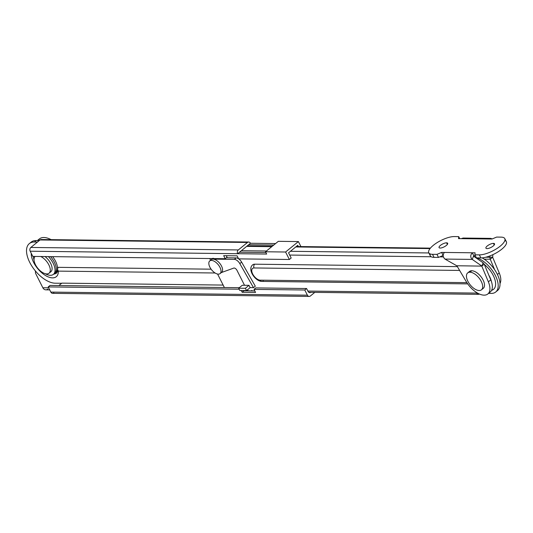 <?xml version="1.0" encoding="UTF-8"?>
<svg xmlns="http://www.w3.org/2000/svg" width="533" height="533" viewBox="0 0 533 533"><rect width="100%" height="100%" fill="white"/><g stroke="black" fill="none" stroke-linecap="round" stroke-linejoin="round"><path stroke-width="0.8" d="M255.833 287.907L306.588 288.52L308.054 291.418L306.588 288.52L255.833 287.907L254.021 289.386L304.776 289.999L306.588 288.52L304.776 289.999L254.021 289.386L255.56 292.437L242.175 292.277L241.289 290.518L242.175 292.277L243.994 290.798A2.725 2.152 -89.3 0 1 243.914 290.645L243.914 290.645A2.725 2.152 90.7 0 0 243.994 290.798L242.175 292.277L255.56 292.437L254.021 289.386L255.833 287.907M248.691 242.022L41.214 239.53A2.725 2.152 90.7 0 0 40.028 239.963L247.505 242.455A2.725 2.152 -89.3 0 1 248.691 242.022A2.725 2.152 -89.3 0 1 250.47 243.268A2.725 2.152 90.7 0 0 247.505 242.455L238.318 249.944A2.725 2.152 90.7 0 0 237.665 253.708L239.477 252.236L265.907 252.549L239.477 252.236L250.47 243.268L275.568 243.568L250.47 243.268L248.658 244.747L273.755 245.047L248.658 244.747L237.665 253.708L266.667 254.061L265.507 251.769L278.319 241.329L298.393 241.569L278.319 241.329L265.507 251.769L285.588 252.009L289.366 259.484L291.178 258.005L288.56 252.822L297.74 245.333L298.353 246.546L297.74 245.333L288.56 252.822L291.178 258.005L289.366 259.484L238.611 258.878L289.366 259.484L285.588 252.009L265.507 251.769L266.667 254.061L30.188 251.216L32.806 256.406L225.226 258.718L223.687 255.667L237.072 255.827L238.611 258.878L237.072 255.827L223.687 255.667L225.226 258.718L32.806 256.406L30.188 251.216A2.725 2.152 -89.3 0 1 30.841 247.452L238.318 249.944L247.505 242.455L40.028 239.963L30.841 247.452L40.028 239.963A2.725 2.152 -89.3 0 1 42.393 239.99M298.393 241.569L300.925 246.572L298.393 241.569L285.588 252.009L298.393 241.569M30.294 242.955A24.518 12.572 50.8 0 1 34.472 240.669A24.518 12.572 -129.2 0 0 31.134 242.135L29.322 243.614A24.518 12.572 50.8 0 1 34.412 242.022A24.518 12.572 -129.2 0 0 29.755 262.429A24.518 12.572 -129.2 0 0 55.219 283.21L61.648 283.283L55.219 283.21A24.518 12.572 50.8 0 1 32.153 266.573A24.518 12.572 50.8 0 1 29.322 243.614M239.177 289.206L48.217 286.914L50.835 292.097L307.394 295.182L304.776 289.999L307.394 295.182A2.725 2.152 90.7 0 0 310.366 295.995L314.803 292.37L310.366 295.995A2.725 2.152 -89.3 0 1 309.173 296.428A2.725 2.152 -89.3 0 1 307.394 295.182L50.835 292.097L48.217 286.914L239.177 289.206M50.029 285.435L48.217 286.914L50.029 285.435L239.29 287.707L50.029 285.435M223.147 285.075L61.835 283.136L58.883 285.541L61.835 283.136L223.147 285.075M37.463 242.055L34.412 242.022L36.217 240.543L34.472 240.669L36.217 240.543L34.412 242.022L37.463 242.055M215.099 272.996L58.37 271.117A18.162 9.314 50.8 0 1 44.705 275.015A18.162 9.314 50.8 0 1 31.267 253.355A18.162 9.314 -129.2 0 0 44.705 275.015A18.162 9.314 -129.2 0 0 58.37 271.117L215.099 272.996M226.259 255.693L227.038 257.239L225.226 258.718L227.038 257.239L226.259 255.693M53.806 292.91A2.725 2.152 -89.3 0 1 50.835 292.097A2.725 2.152 90.7 0 0 52.62 293.343L309.173 296.428M310.892 292.324A2.725 2.152 -89.3 0 1 308.054 291.418A2.725 2.152 90.7 0 0 309.833 292.664A2.725 2.152 90.7 0 0 310.892 292.324M39.269 240.583L36.217 240.543L39.269 240.583M58.077 267.339L211.101 269.178L58.077 267.339L57.457 269.345L58.37 271.117L57.457 269.345L58.077 267.339M57.424 269.078A14.531 7.449 50.8 0 1 55.732 272.456A14.531 7.449 -129.2 0 0 55.805 272.396A14.531 7.449 -129.2 0 0 57.424 269.078C57.191 272.116 56.844 273.462 56.385 273.096A15.437 7.915 50.8 0 1 53.733 274.082A15.437 7.915 -129.2 0 0 57.93 270.524M254.801 290.925L243.994 290.798L254.801 290.925M57.457 269.345L57.431 268.559M30.841 247.452A2.725 2.152 90.7 0 0 30.188 251.216L237.665 253.708A2.725 2.152 -89.3 0 1 238.318 249.944L30.841 247.452M38.083 240.416A21.793 11.173 50.8 0 1 51.121 239.65A21.793 11.173 -129.2 0 0 39.382 238.924L37.377 240.556M47.797 289.106A4.537 3.584 -89.3 0 1 42.847 287.753L48.676 287.827L42.847 287.753L35.524 273.262L42.847 287.753A4.537 3.584 90.7 0 0 45.811 289.832L49.716 289.879M35.371 270.924L35.524 273.262L35.371 270.924M39.975 240.003A21.793 11.173 -129.2 0 0 37.716 240.563A21.793 11.173 50.8 0 1 39.975 240.003M35.158 256.433A10.893 5.59 -129.2 0 0 39.762 270.384A10.893 5.59 -129.2 0 0 50.275 270.511A10.893 5.59 -129.2 0 0 40.755 256.5A10.893 5.59 50.8 0 1 48.909 264.981A10.893 5.59 50.8 0 1 49.043 273.222A10.893 5.59 50.8 0 1 37.916 268.425A10.893 5.59 50.8 0 1 35.158 256.433M49.043 273.222L50.855 271.75A10.893 5.59 -129.2 0 0 45.005 256.553A10.893 5.59 50.8 0 1 51.648 265.814A10.893 5.59 50.8 0 1 49.796 272.296M50.522 256.62A14.531 7.449 50.8 0 1 54.526 273.442A14.531 7.449 -129.2 0 0 54.599 273.382A14.531 7.449 -129.2 0 0 50.522 256.62A14.531 7.449 50.8 0 1 54.599 273.382A14.531 7.449 50.8 0 1 54.526 273.442L53.467 274.302L54.526 273.442A14.531 7.449 -129.2 0 0 50.522 256.62M53.313 274.428A14.531 7.449 -129.2 0 0 48.376 256.593A14.531 7.449 50.8 0 1 53.393 274.368A14.531 7.449 50.8 0 1 53.313 274.428A14.531 7.449 50.8 0 1 45.232 273.702A14.531 7.449 -129.2 0 0 53.313 274.428M33.372 256.413A14.531 7.449 -129.2 0 0 34.039 259.977A14.531 7.449 50.8 0 1 33.372 256.413M52.574 256.639A14.531 7.449 50.8 0 1 57.471 268.319A14.531 7.449 -129.2 0 0 52.574 256.639M55.732 272.456L54.672 273.316L55.732 272.456M491.519 290.478L493.538 289.339A18.162 9.314 -129.2 0 0 484.33 264.435A18.162 9.314 50.8 0 1 494.984 279.872A18.162 9.314 50.8 0 1 491.613 290.305M488.881 275.308A15.437 7.915 50.8 0 1 491.526 281.877A15.437 7.915 -129.2 0 0 488.881 275.308M251.889 290.392L251.283 290.885L251.889 290.392M246.826 290.332L247.978 290.345A2.725 2.152 90.7 0 0 248.311 290.845A2.725 2.152 -89.3 0 1 247.978 290.345L246.826 290.332M209.736 258.532L210.608 260.251L209.736 258.532M217.577 274.049L224.386 287.534L217.577 274.049M443.363 256.906L439.805 256.866L443.363 256.906M431.224 256.759L289.685 255.06L431.224 256.759M491.233 293.416A21.613 11.08 -129.2 0 0 496.49 277.973A21.613 11.08 -129.2 0 0 476.948 257.872A21.613 11.08 50.8 0 1 494.751 274.308A21.613 11.08 50.8 0 1 495.717 292.011A21.613 11.08 50.8 0 1 491.233 293.416L488.608 293.357L491.233 293.416M476.329 257.672A21.613 11.08 -129.2 0 0 475.356 257.419A21.613 11.08 50.8 0 1 476.329 257.672M476.655 293.09L477.608 293.11L476.655 293.09A2.725 2.152 90.7 0 0 479.447 294.029A2.725 2.152 -89.3 0 1 478.434 294.336A2.725 2.152 -89.3 0 1 476.655 293.09L307.874 291.065L476.655 293.09M254.727 264.195A2.725 2.152 90.7 0 0 254.074 267.959A7.262 3.724 -129.2 0 0 252.695 274.009A7.262 3.724 -129.2 0 0 260.237 280.165A7.262 3.724 50.8 0 1 252.695 274.009A7.262 3.724 50.8 0 1 254.074 267.959L459.626 270.431L254.074 267.959A2.725 2.152 -89.3 0 1 254.727 264.195L457.381 266.627L254.727 264.195A9.987 5.123 -129.2 0 0 252.655 264.841C246.986 269.451 255.514 281.611 262.016 281.411A2.725 2.152 -89.3 0 1 260.237 280.165L466.888 282.643L260.237 280.165A2.725 2.152 90.7 0 0 262.016 281.411L467.721 283.882M495.717 292.011L497.529 290.532A21.613 11.08 -129.2 0 0 497.542 274.755A21.613 11.08 -129.2 0 0 482.092 257.879A21.613 11.08 50.8 0 1 497.975 275.708A21.613 11.08 50.8 0 1 496.549 291.178M241.349 250.71L266.447 251.01L241.349 250.71M290.425 251.296L428.858 252.962L290.425 251.296M430.044 248.578L295.742 246.959L430.044 248.578M271.763 246.672L246.666 246.373L271.763 246.672M474.443 255.84L473.824 256.353L474.443 255.84M263.209 280.971A2.725 2.152 -89.3 0 1 262.016 281.411M469.946 272.216A10.893 5.59 -129.2 0 0 471.085 285.881A10.893 5.59 -129.2 0 0 482.678 286.021A10.893 5.59 -129.2 0 0 469.946 272.216A10.893 5.59 50.8 0 1 480.2 279.612A10.893 5.59 50.8 0 1 481.459 289.819A10.893 5.59 50.8 0 1 470.239 284.902A10.893 5.59 50.8 0 1 467.681 272.929A10.893 5.59 50.8 0 1 469.946 272.216L471.758 270.744A10.893 5.59 -129.2 0 0 469.493 271.45A10.893 5.59 -129.2 0 0 468.74 272.376A10.893 5.59 50.8 0 1 471.758 270.744L469.946 272.216M481.459 289.819L483.271 288.34A10.893 5.59 -129.2 0 0 482.012 278.133A10.893 5.59 -129.2 0 0 471.758 270.744A10.893 5.59 50.8 0 1 482.598 279.085A10.893 5.59 50.8 0 1 482.212 288.893M472.251 259.404L481.819 266.054L483.098 262.796L473.524 256.146L472.251 259.404L444.982 259.078L456.761 265.754L444.982 259.078C442.783 257.019 442.583 254.807 444.395 252.449L475.07 252.815L474.883 254.814L479.347 254.867A16.343 5.53 -26.8 0 0 500.26 246.119A16.343 5.53 -26.8 0 0 501.093 237.132L496.629 237.078L491.986 239.024L489.194 238.991L458.52 238.624L458.706 236.625L454.243 236.572A16.343 5.53 -26.8 0 0 433.329 245.32A16.343 5.53 -26.8 0 0 432.496 254.308L436.96 254.361L441.604 252.415L444.395 252.449C442.583 254.807 442.783 257.019 444.982 259.078L472.251 259.404L473.524 256.146L483.098 262.796L481.819 266.054L472.251 259.404C470.253 257.346 470.266 255.14 472.278 252.782C470.266 255.14 470.253 257.346 472.251 259.404M487.862 293.969L490.273 291.997A18.162 9.314 -129.2 0 0 490.786 279.865L484.211 264.148L481.799 266.114L456.761 265.754L481.799 266.114L484.211 264.148L483.098 262.796L484.211 264.148L490.786 279.865L488.368 281.83A18.162 9.314 50.8 0 1 487.862 293.969A18.162 9.314 50.8 0 1 466.215 281.571A18.162 9.314 -129.2 0 0 484.091 295.149A18.162 9.314 -129.2 0 0 488.368 281.83L490.786 279.865A18.162 9.314 50.8 0 1 488.908 292.784M504.864 240.516A16.343 5.53 153.2 0 1 500.294 250.33A16.343 5.53 153.2 0 1 480.886 257.919L476.429 257.865L480.886 257.919L479.347 254.867L474.883 254.814L476.429 257.865L474.883 254.814L475.07 252.815L444.395 252.449L441.604 252.415L443.15 255.467L438.499 257.412L434.035 257.359A16.343 5.53 153.2 0 1 430.271 253.975M475.409 255.853L473.824 255.833L472.278 252.782L473.824 255.833L473.524 256.146L475.409 255.853M493.425 243.388A4.81 1.626 153.2 0 1 491.179 247.339A4.81 1.626 153.2 0 1 486.063 247.279A4.81 1.626 153.2 0 1 493.425 243.388A4.81 1.626 -26.8 0 0 488.295 245.227A4.81 1.626 -26.8 0 0 485.923 248.171A4.81 1.626 -26.8 0 0 490.953 247.452A4.81 1.626 -26.8 0 0 494.517 243.834A4.81 1.626 -26.8 0 0 493.425 243.388L494.224 244.973L493.425 243.388M446.574 242.828A4.81 1.626 153.2 0 1 444.329 246.772A4.81 1.626 153.2 0 1 439.212 246.712A4.81 1.626 153.2 0 1 446.574 242.828A4.81 1.626 -26.8 0 0 441.444 244.66A4.81 1.626 -26.8 0 0 439.072 247.612A4.81 1.626 -26.8 0 0 444.102 246.892A4.81 1.626 -26.8 0 0 447.667 243.268A4.81 1.626 -26.8 0 0 446.574 242.828L447.374 244.414L446.574 242.828M481.799 266.114L488.368 281.83L481.799 266.114M456.901 265.82L466.215 281.571L456.901 265.82M492.725 257.159L492.858 254.661L492.725 257.159L489.86 257.279L492.725 257.159M489.934 255.907L489.86 257.279L489.934 255.907M485.81 257.226L489.86 257.279L490.253 259.225L492.665 257.252L490.253 259.225L489.86 257.279L485.81 257.226M492.219 238.924L489.194 238.991L490.773 238.391L492.219 238.924M490.773 238.378L463.057 238.044L461.311 238.657L491.986 239.024L496.629 237.078L501.093 237.132A16.343 5.53 153.2 0 1 504.811 238.631A16.343 5.53 153.2 0 1 496.756 248.638A16.343 5.53 153.2 0 1 479.347 254.867L480.886 257.919A16.343 5.53 -26.8 0 0 498.295 251.689A16.343 5.53 -26.8 0 0 506.35 241.682L504.811 238.631M484.191 259.151L490.253 259.225L484.191 259.151M499.987 283.556A18.162 9.314 -129.2 0 0 499.241 272.969L497.402 274.468L499.241 272.969L492.665 257.252L499.241 272.969A18.162 9.314 50.8 0 1 499.987 283.556M494.631 269.691L490.253 259.225L494.631 269.691M428.785 252.809L430.324 255.86A16.343 5.53 -26.8 0 0 434.035 257.359L432.496 254.308A16.343 5.53 153.2 0 1 428.785 252.809A16.343 5.53 153.2 0 1 436.833 242.801A16.343 5.53 153.2 0 1 454.243 236.572L458.706 236.625L459.726 238.637L458.706 236.625L458.52 238.624L461.311 238.657M434.035 257.359L438.499 257.412L436.96 254.361L432.496 254.308L434.035 257.359M438.499 257.412L443.15 255.467L441.604 252.415L436.96 254.361L438.499 257.412M220.082 273.609A8.175 4.191 50.8 0 1 218.39 274.135A8.175 4.191 -129.2 0 0 217.537 263.895A8.175 4.191 -129.2 0 0 208.843 263.788A8.175 4.191 -129.2 0 0 218.39 274.135A8.175 4.191 50.8 0 1 210.702 268.592A8.175 4.191 50.8 0 1 209.755 260.937A8.175 4.191 50.8 0 1 218.17 264.621A8.175 4.191 50.8 0 1 220.082 273.609L221.655 272.323A8.175 4.191 -129.2 0 0 219.743 263.342A8.175 4.191 -129.2 0 0 211.328 259.658A8.175 4.191 50.8 0 1 213.027 259.125L213.7 258.578L213.027 259.125A8.175 4.191 -129.2 0 0 210.695 260.49A8.175 4.191 50.8 0 1 219.743 263.342A8.175 4.191 50.8 0 1 220.715 272.776M244.527 285.282L248.991 285.335L250.144 287.62L253.495 287.66L239.81 263.602A5.45 2.792 -129.2 0 0 234.367 259.384L213.027 259.125L234.367 259.384L236.179 257.905A5.45 2.792 50.8 0 1 238.564 258.791A5.45 2.792 -129.2 0 0 236.179 257.905L226.365 257.785L236.179 257.905L234.367 259.384A5.45 2.792 50.8 0 1 239.81 263.602L241.622 262.123L255.307 286.188L253.495 287.66L250.144 287.62L246.519 290.578L239.83 290.498L238.671 288.213L245.367 288.293L246.519 290.578L250.144 287.62L248.991 285.335L245.367 288.293L248.991 285.335L244.527 285.282L236.972 270.324L244.527 285.282L242.295 285.255L238.671 288.213L242.295 285.255L244.527 285.282M221.368 272.563L233.8 268.072A2.725 1.399 50.8 0 1 236.972 270.324A2.725 1.399 -129.2 0 0 233.8 268.072L221.368 272.563M238.697 258.878A5.45 2.792 50.8 0 1 241.622 262.123A5.45 2.792 -129.2 0 0 238.697 258.878M212.44 259.171A8.175 4.191 50.8 0 1 212.774 258.565M241.622 262.123L239.81 263.602L253.495 287.66L255.307 286.188L241.622 262.123M246.519 290.578L245.367 288.293L238.671 288.213L239.83 290.498L246.519 290.578M55.805 272.396L53.393 274.368M308.78 292.297L478.434 294.336M247.205 245.926L272.303 246.233M296.288 246.519L430.411 248.131M469.493 271.45L467.681 272.929M213.14 258.179L209.755 260.937"/></g></svg>
